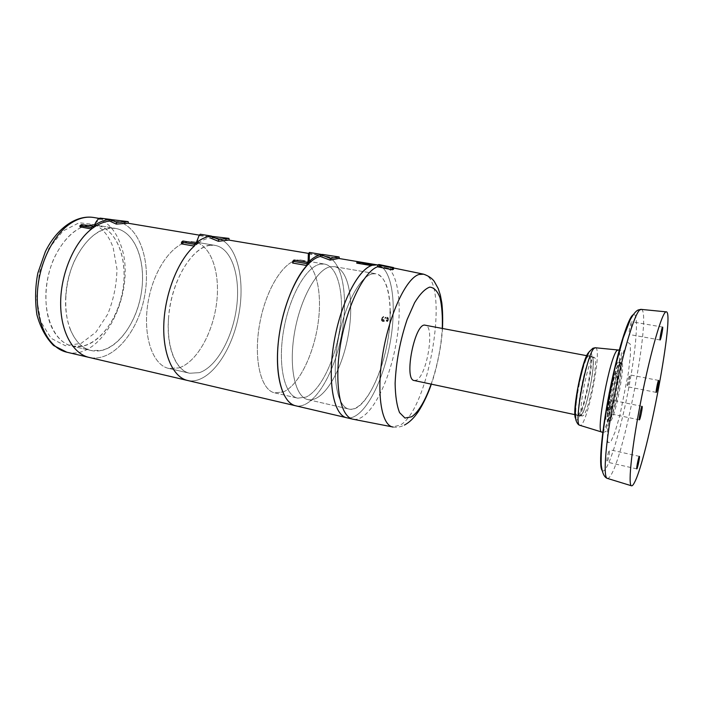 <?xml version="1.0" encoding="UTF-8"?>
<svg xmlns="http://www.w3.org/2000/svg" width="703" height="703" viewBox="0 0 703 703"><rect width="100%" height="100%" fill="white"/><g stroke="black" fill="none" stroke-linecap="round" stroke-linejoin="round"><path stroke-width="0.53" stroke-dasharray="3.52 2.64" d="M393.522 269.302L378.935 266.252L384.163 266.059C398.926 269.697 403.197 308.679 395.271 347.827C387.564 387.01 368.618 421.475 353.565 419.322M378.935 264.521L378.935 266.252L377.467 266.762M581.214 415.042C587.207 409.208 596.715 357.915 591.988 356.702L590.88 357.027C584.975 360.885 574.659 416.677 579.993 415.728L581.214 415.042M414.278 380.543L416.475 380.121C427.046 375.543 435.122 325.876 425.315 325.234M578.639 414.752L577.602 415.455C571.038 417.89 584.325 351.351 589.483 355.964C594.325 357.212 584.764 408.882 578.639 414.752M631.373 327.264L631.566 321.798C630.538 322.457 628.297 334.716 629.238 334.496C629.844 334.03 630.556 331.614 631.373 327.264M609.29 454.34L609.316 449.902C608.244 451.3 606.153 462.275 606.988 462.091C607.647 461.511 608.411 458.918 609.29 454.34M609.633 405.077L609.668 399.928C608.49 401.123 606.206 413.32 607.199 413.127C607.91 412.556 608.728 409.875 609.633 405.077M629.545 379.717L629.712 374.98C628.772 375.903 626.716 386.914 627.515 386.72L629.545 379.717M377.221 264.882C392.669 267.588 397.441 307.009 389.392 346.649C381.597 386.334 362.036 421.018 346.711 417.74C361.957 421 381.43 386.659 389.286 347.177C397.388 307.747 392.854 268.291 377.634 264.952L377.335 264.899M330.551 266.727C316.991 268.88 300.163 298.652 294.425 333.213C288.546 367.783 295.295 397.248 307.949 399.62C322.624 402.801 340.867 373.003 347.669 338.301C354.716 303.652 349.294 269.231 334.496 266.657L330.551 266.727C316.991 268.88 300.163 298.652 294.425 333.213C288.546 367.783 295.295 397.248 307.949 399.62C322.624 402.801 340.867 373.003 347.669 338.301C354.716 303.652 349.294 269.231 334.496 266.657L330.551 266.727M390.227 311.833C389.91 289.276 385.156 276.578 375.964 273.748L372.326 273.889C359.795 276.279 343.697 306.798 337.739 342.001C331.649 377.203 337.326 406.94 348.952 409.067C367.08 414.014 390.64 356.474 390.227 313.327M583.56 415.297L582.365 415.983C577.145 416.932 587.383 361.553 593.174 357.704L594.263 357.379C598.886 358.565 589.439 409.498 583.56 415.297M591.003 357.062L592.111 356.746C597.278 358.222 585.696 416.229 580.327 415.745C574.571 418.338 584.94 361.078 591.003 357.062M581.381 414.832L580.168 415.517C574.404 416.22 586.785 354.171 591.873 356.904C596.97 356.606 587.462 408.9 581.381 414.832M608.016 420.473C613.324 414.304 623.086 361.527 618.798 361.983C614.615 359.409 602.102 422.125 606.97 421.202L608.016 420.473M609.246 420.737L608.218 421.466C603.385 422.398 615.907 359.646 620.046 362.221L620.969 365.138C621.795 374.945 614.747 410.253 610.204 419.085L609.246 420.737M609.677 420.464L608.666 421.185C603.903 422.108 616.276 360.121 620.354 362.651L621.259 365.534C622.076 375.217 615.107 410.113 610.617 418.83L609.677 420.464M610.881 420.719C616.048 414.612 625.723 362.405 621.566 362.88C617.533 360.358 605.151 422.371 609.87 421.44L610.881 420.719M609.905 409.48C613.587 404.823 619.703 369.488 616.092 373.609C612.41 377.625 606.039 414.788 609.905 409.48M79.984 226.841L81.785 225.531L93.701 227.403M95.133 223.651L99.694 219.09L116.39 221.278C139.625 225.224 151.637 261.911 144.326 297.536C137.393 333.24 112.199 362.607 89.211 357.44L89.053 357.405M70.502 329.935C62.927 311.411 64.474 282.694 74.536 260.664C86.223 237.658 99.923 226.92 115.661 228.44C136.347 231.972 147.191 264.785 140.618 296.807C134.387 328.907 111.768 355.12 91.276 350.551C82.374 348.416 75.441 341.544 70.502 329.935M110.547 219.424L111.223 220.979M100.09 218.115L99.694 219.09M81.785 225.531L81.486 224.608M50.941 325.568C56.038 337.115 63.138 343.978 72.233 346.157C93.139 350.832 116.074 324.953 122.252 293.125C128.772 261.375 117.515 228.756 96.39 225.153L94.501 224.916L96.39 225.153C115.52 228.44 126.927 255.646 123.561 284.715C120.371 313.793 103.033 341.306 83.411 346.034L72.233 346.157C53.621 342.387 41.38 312.404 47.391 280.075C53.173 247.711 75.467 222.877 94.457 224.907C78.595 224.608 65.115 235.751 54.008 258.344C44.447 279.952 43.305 307.571 50.941 325.568M181.444 243.871L183.307 242.333L196.163 244.539M200.285 234.231L198.8 236.27M199.494 235.628L216.085 237.948C236.603 241.454 246.041 279.232 238.449 316.403C231.19 353.635 207.947 384.998 187.622 380.49C207.956 384.998 231.19 353.635 238.449 316.403C246.05 279.232 236.612 241.454 216.085 237.948L227.702 239.89M65.766 296.596C63.938 324.619 75.564 347.484 91.276 350.551L102.243 350.349C121.514 345.463 138.658 317.633 141.944 288.327C145.407 259.02 134.396 231.656 115.661 228.44C94.281 223.308 67.303 258.15 65.766 296.596M111.601 219.371L111.803 220.962L116.39 221.278C139.625 225.224 151.637 261.911 144.326 297.536C137.393 333.24 112.199 362.607 89.211 357.44M128.008 223.22L111.803 220.962M210.408 245.303C193.923 246.771 174.977 274.785 169.757 307.967C164.388 341.148 174.098 370.147 189.687 373.249L199.45 372.652C216.752 366.869 232.798 337.422 236.639 306.912C240.637 276.411 231.762 248.282 215.206 245.417L210.408 245.303M211.498 236.103L212.042 237.728M182.903 241.006L183.307 242.333M178.852 367.924C196.585 362.335 212.877 333.231 216.603 302.975C220.478 272.729 211.137 244.758 194.09 241.814C177.191 238.458 155.521 264.187 148.737 298.696C141.751 333.169 151.892 365.147 168.817 368.434L178.852 367.924L168.817 368.434C151.892 365.147 141.751 333.169 148.737 298.696C155.521 264.187 177.191 238.458 194.09 241.814C211.137 244.758 220.478 272.729 216.603 302.975C212.877 333.231 196.585 362.335 178.852 367.924M292.624 263.045L294.276 261.375L308.468 263.81M308.353 253.845L326.025 256.331C342.967 259.925 349.039 298.863 341.069 337.51C333.371 376.21 312.659 409.48 295.717 405.798C312.747 409.498 333.556 375.894 341.175 336.983C349.075 298.134 342.748 259.231 325.577 256.244L338.811 258.458M168.562 317.932C166.066 347.229 175.768 370.639 189.678 373.249L199.441 372.643C216.744 366.869 232.79 337.422 236.639 306.912C240.628 276.411 231.753 248.282 215.197 245.417C196.365 240.619 171.137 277.747 168.562 317.932M198.07 243.097C202.156 240.215 206.181 238.493 210.144 237.913L210.557 236.199M211.875 236.076L211.998 237.728L216.076 237.948L199.432 235.162M228.809 240.075L211.998 237.728M194.309 246.094L196.163 244.53M320.48 264.117C306.499 266.2 289.276 296.165 283.502 331.043C277.588 365.92 284.689 395.701 297.756 398.17L306.033 397.098C320.876 390.27 335.559 359.022 340.041 327.211C344.646 295.401 338.371 266.49 324.522 264.064L320.48 264.117L324.522 264.064C338.371 266.49 344.646 295.401 340.041 327.211C335.559 359.022 320.876 390.27 306.033 397.098L297.756 398.17C284.689 395.701 277.588 365.92 283.502 331.043C289.276 296.165 306.499 266.2 320.48 264.117M321.781 254.495L322.176 256.156M293.995 260.013L294.276 261.375M283.406 391.905C298.793 385.306 313.784 354.444 318.125 322.905C322.598 291.376 315.752 262.623 301.297 260.101C286.982 257.149 267.368 284.741 260.207 321.051C252.878 357.317 260.418 390.227 274.794 392.88L283.406 391.905L274.803 392.88C260.418 390.227 252.887 357.326 260.215 321.051C267.377 284.741 286.991 257.149 301.306 260.101C315.761 262.623 322.607 291.376 318.134 322.914C313.784 354.444 298.801 385.306 283.414 391.905M372.326 273.889L375.964 273.748C389.532 276.121 393.838 310.902 386.694 346.122C379.761 381.386 362.414 411.949 348.952 409.067C337.326 406.94 331.649 377.203 337.739 342.001C343.697 306.798 359.795 276.279 372.326 273.889M356.737 263.133L357.722 262.817L372.318 265.259M322.475 254.416L322.501 256.129M357.765 261.648L357.722 262.817M423.206 274.091L423.619 274.179C450.614 279.109 429.876 408.566 400.2 425.148L392.494 426.914M431.132 384.128C437.328 366.061 441.045 347.493 442.284 328.433M575.52 418.434C580.713 432.468 598.771 343.776 589.044 352.106L588.745 352.388M641.338 309.399C651.628 311.508 625.406 452.574 610.845 475.263C609.536 477.469 608.42 478.523 607.506 478.444M601.996 470.281C606.337 476.678 618.842 437.872 627.428 394.638C636.136 351.421 639.537 310.7 633.113 314.768M627.972 342.484L630.301 344.154L630.406 355.12L628.385 372.906L619.923 415.183L614.949 432.283L610.652 442.205L607.902 442.653L607.348 432.951L609.229 414.621L618.464 368.53L623.763 351.034L627.972 342.484M595.529 347.774C602.691 348.662 586.917 427.468 580.001 425.35M601.882 432.125C608.165 433.373 624.554 351.526 618.341 349.953M66.838 352.203C103.209 361.746 137.533 289.469 120.881 245.294C115.397 229.424 106.346 220.162 93.727 217.491M94.694 224.547C103.086 228.695 109.246 236.436 113.192 247.781L116.962 269.003C116.672 284.68 113.578 299.768 107.682 314.276L95.872 332.22L81.091 343.38L65.353 345.727L51.099 338.301L40.836 321.71L36.618 298.397L39.421 272.413L48.797 248.528L62.927 231.05L79.14 222.763L94.65 224.529M393.531 267.984L384.163 266.059M591.794 356.641L586.943 355.727M579.993 415.728L575.142 414.7M639.379 456.361L609.554 449.709M636.813 468.892L606.988 462.091M658.597 380.42L629.862 374.884M656.215 392.388L627.515 386.72M662.604 327.08L631.689 321.746M660.099 339.98L629.238 334.496M642.076 406.352L609.888 399.787M639.361 419.849L607.199 413.127M603.112 432.459L606.012 431.475L609.905 407.283L616.144 376.043L621.329 355.27C622.058 349.672 621.285 350.753 620.213 350.252L619.563 350.138M591.988 356.702L589.483 355.964M580.203 415.737L577.602 415.455M377.819 264.978L383.53 265.936M307.949 399.62L348.952 409.067L307.949 399.62M334.496 266.657L375.964 273.748L334.496 266.657M393.1 427.037C396.94 427.635 400.71 426.985 404.427 425.078M442.468 328.468C441.756 344.285 436.783 369.207 431.317 384.163M594.263 357.379L592.111 356.746M582.559 415.991L580.327 415.745M580.168 415.517L582.365 415.983M591.873 356.904L594.07 357.317M620.046 362.221L618.798 361.983M608.218 421.466L606.97 421.202M621.566 362.88L620.354 362.651M609.87 421.44L608.666 421.185M126.997 223.053L99.378 218.44M72.233 346.157L91.276 350.551L72.233 346.157M96.39 225.153L115.661 228.44L96.39 225.153M168.817 368.434L189.687 373.249L168.817 368.434M194.09 241.814L196.383 242.21L194.09 241.814M196.576 242.236L215.206 245.417L196.576 242.236M308.67 253.423L337.062 258.168M274.794 392.88L297.756 398.17L274.803 392.88M301.297 260.101L324.522 264.064L301.306 260.101"/><path stroke-width="1.05" d="M392.494 426.914L352.932 419.199C340.401 416.853 334.022 385.059 340.226 346.166C346.315 307.29 363.486 272.017 377.467 266.762L392.3 269.759L393.522 269.302L393.531 267.571L392.661 267.887L377.827 264.908L378.935 264.521L393.531 267.571M383.513 316.825L382.362 317.756L381.711 319.891M377.827 264.908L377.467 266.762M392.661 267.887L392.3 269.759M586.943 355.727L425.315 325.234C414.981 321.631 403.329 380.024 414.278 380.543L575.142 414.7M634.537 482.399C633.21 485.035 632.155 486.151 631.382 485.755C627.788 484.622 632.076 444.867 641.549 397.538C650.978 350.191 662.314 311.675 666.101 311.842C675.451 309.452 647.674 457.961 634.537 482.399M662.507 327.141C661.699 327.844 659.37 340.234 660.099 339.98C660.758 340.384 663.377 326.895 662.604 327.08L662.507 327.141M641.901 406.492C640.934 407.758 638.588 420.095 639.361 419.849C640.082 420.306 642.92 406.185 642.076 406.352L641.901 406.492M639.185 456.563C638.298 458.022 636.153 469.112 636.813 468.892C637.419 469.305 640.108 456.203 639.379 456.361L639.185 456.563M658.474 380.525C657.709 381.492 655.6 392.626 656.215 392.388C656.778 392.766 659.265 380.253 658.597 380.42L658.474 380.525M373.39 264.987L377.221 264.882L372.318 265.259L372.318 264.319L371.562 264.565L371.36 265.585C357.212 270.453 339.795 305.506 333.661 344.435C327.396 383.372 333.96 415.35 346.711 417.74C333.617 415.341 327.15 381.641 334.127 341.64C340.964 301.64 359.312 267.342 373.39 264.987M390.227 313.327L390.227 311.833M109.721 221.085L116.25 224.09L116.645 222.333L110.125 219.45L109.721 221.085C103.877 221.673 98.042 224.134 92.216 228.475C74.685 241.507 61.038 272.553 60.66 301.833C60.203 331.139 72.708 353.82 89.211 357.44C72.822 353.837 60.361 331.473 60.651 302.422C60.871 273.405 74.167 242.421 91.504 229.02L79.984 226.841L79.922 225.742L91.355 227.421L93.2 226.05L81.486 224.608L79.922 225.742M93.2 226.05L93.701 227.403L95.696 226.094L94.035 225.786L95.133 223.651M100.09 218.115C98.139 218.835 96.381 220.909 94.808 224.345L95.643 224.459C100.652 221.445 105.617 219.767 110.547 219.424L100.09 218.115M95.643 224.459L95.696 226.094M91.355 227.421L91.504 229.02M94.808 224.345L94.035 225.786M198.088 241.393L197.192 241.234C198.061 237.482 199.098 235.145 200.285 234.231L211.498 236.103C207.13 236.472 202.657 238.229 198.088 241.393L198.079 243.097L196.163 244.539L195.689 243.194L182.903 241.006L181.523 242.14L181.444 243.871L194.318 246.094C178.272 260.145 165.082 292.984 163.843 323.556C162.534 354.163 173.035 377.335 187.631 380.49C173.026 377.326 162.525 354.163 163.834 323.556C165.073 292.984 178.272 260.145 194.309 246.094M196.163 244.53L198.07 243.097L196.242 242.781L198.8 236.27M110.125 219.45L128.139 221.612L128.429 223.255M116.645 222.333L128.139 221.612M199.432 235.162L128.008 223.22L116.25 224.09M195.689 243.194L194.336 244.336L194.318 246.094M197.192 241.234L196.242 242.781M181.523 242.14L194.336 244.336M310.225 260.462L309.232 260.295L309.425 252.43L321.781 254.495C318.072 255.013 314.223 257.008 310.225 260.462L310.146 262.245L308.468 263.81L308.125 262.43L293.995 260.013L292.782 261.244L292.624 263.045L306.842 265.506C292.685 280.734 280.128 315.585 277.834 347.554C275.488 379.576 283.494 403.223 295.717 405.798C281.349 403.047 273.353 370.481 279.706 331.834C285.91 293.186 304.821 259.574 320.357 256.463L330.006 260.11L330.348 258.432L320.788 254.671L320.357 256.463M310.146 262.245L308.125 261.894L308.353 253.845L309.425 252.43M210.144 237.913L218.369 241.296L218.756 239.451L210.557 236.199L228.958 238.396L229.178 240.092M218.756 239.451L228.958 238.396M308.67 253.423L228.809 240.075L218.369 241.296M308.125 262.43L306.93 263.669L306.842 265.506M309.232 260.295L308.125 261.894M292.782 261.244L306.93 263.669M377.335 264.899L377.819 264.978M377.221 264.882L338.82 258.458L330.006 260.11M371.36 265.585L356.737 263.133L357.045 261.876L372.318 264.319M339.259 258.502L339.154 256.973L322.475 254.416L320.788 254.671M339.154 256.973L330.348 258.432M371.562 264.565L357.045 261.876M393.1 427.037C381.465 425.825 376.114 393.478 382.836 353.583C389.436 313.714 406.272 278.203 418.935 274.478L423.619 274.179C428.566 275.936 432.117 278.335 434.252 281.393L438.277 288.669L440.377 295.225L441.844 303.002C442.679 310.893 442.89 319.39 442.468 328.468M383.021 321.245L384.146 321.034M381.834 320.357L382.45 321.043M383.812 320.041L382.722 319.724M385.903 317.44L385.051 318.134M388.302 319.197L387.59 317.475M387.309 321.306L388.021 320.278M387.081 320.014L386.378 320.849M386.852 318.318L387.3 318.749M442.284 328.433C442.67 316.35 441.923 306.148 440.043 297.835C437.512 291.068 434.067 287.492 429.7 287.123C424.928 288.863 419.893 294.065 414.594 302.712L407.142 319.505C400.06 340.586 396.053 361.86 395.121 383.337C395.332 395.938 396.808 405.701 399.568 412.617L404.972 418.048L411.668 416.782C418.628 411.879 425.113 400.991 431.132 384.128M588.745 352.388C582.602 357.414 571.811 411.273 575.52 418.434M607.506 478.444L607.155 478.339C602.91 476.88 605.678 441.141 614.202 397.107C622.673 353.091 634.361 314.197 639.756 309.953L641.338 309.399M633.113 314.768L632.735 315.058C627.638 319.127 617.19 352.95 609.431 392.248C601.636 431.537 598.622 465.694 601.996 470.281M580.001 425.35L579.72 425.262C573.235 424.832 586.856 352.651 594.299 348.205L595.529 347.774M618.341 349.953L617.137 350.402C610.239 355.2 595.643 431.932 601.566 432.046L601.882 432.125M99.378 218.44L93.727 217.491C85.406 216.173 76.935 218.677 68.323 225.022C50.695 238.176 37.312 268.774 37.277 297.492C37.18 326.254 50.054 348.503 66.838 352.203L89.053 357.405M423.206 274.091L393.531 267.984M631.382 485.755L607.155 478.339C604.844 477.346 602.436 474.49 601.293 465.21C600.749 452.591 602.304 435.183 605.942 412.977L614.976 368.012L623.174 337.985L630.319 319.531C634.493 312.123 636.769 310.664 638.166 309.988L640.89 309.355L666.101 311.842M619.563 350.138L595.195 347.739L592.866 348.275L589.184 351.728L584.079 363.02L577.928 387.485L575.177 409.146L575.81 419.814C576.952 423.136 578.253 424.946 579.72 425.262L603.112 432.459M89.211 357.44L352.932 419.199M431.317 384.163C427.424 396.132 420.394 409.225 416.826 413.698C413.1 418.847 408.97 422.635 404.427 425.078M93.727 217.491C76.319 214.617 56.723 228.282 45.361 251.665L37.839 273.072C35.22 286.543 34.904 300.401 36.881 314.636C40.379 327.536 45.95 337.827 53.604 345.524L66.838 352.203"/></g></svg>
